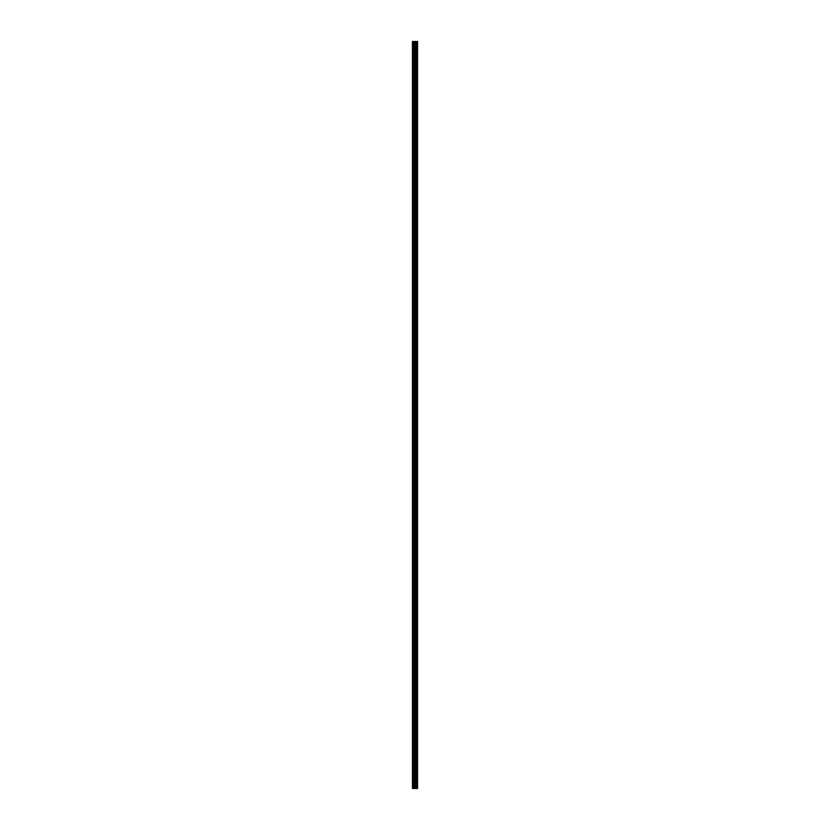<?xml version="1.0" encoding="UTF-8"?>
<svg xmlns="http://www.w3.org/2000/svg" width="830" height="830" viewBox="0 0 830 830"><rect width="100%" height="100%" fill="white"/><g stroke="black" fill="none" stroke-linecap="round" stroke-linejoin="round"><path stroke-width="1.25" d="M414.585 788.5L417.563 788.5L417.563 41.5L412.437 41.5L412.437 788.5L414.585 788.5L414.585 41.5M416.266 41.5L416.266 788.5L416.245 41.5M416.94 41.5L416.94 788.5L416.899 41.5M417.563 41.5L417.542 788.5M417.5 788.5L417.5 41.5M415.54 788.5L415.54 41.5M415.374 788.5L415.374 41.5M412.676 788.5L412.676 41.5M417.044 788.5L417.044 41.5M416.795 788.5L416.795 41.5M416.785 788.5L416.785 41.5M416.65 788.5L416.65 41.5M416.39 788.5L416.39 41.5M416.141 788.5L416.141 41.5M416.1 788.5L416.1 41.5M415.996 788.5L415.996 41.5M415.311 788.5L415.311 41.5M415.208 788.5L415.208 41.5M414.678 788.5L414.678 41.5M413.786 788.5L413.786 41.5M413.548 788.5L413.548 41.5"/></g></svg>
